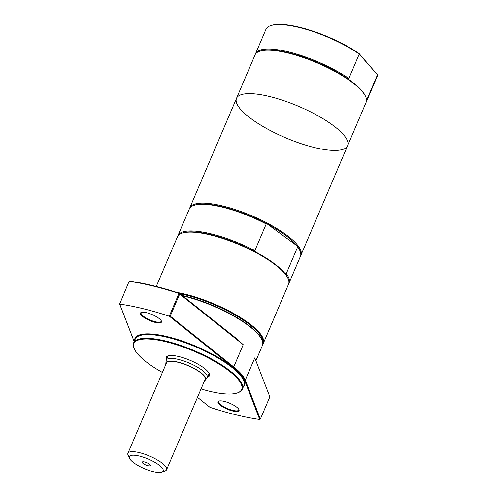 <?xml version="1.0" encoding="UTF-8"?>
<svg xmlns="http://www.w3.org/2000/svg" width="497" height="497" viewBox="0 0 497 497"><rect width="100%" height="100%" fill="white"/><g stroke="black" fill="none" stroke-linecap="round" stroke-linejoin="round"><path stroke-width="0.75" d="M366.177 99.145L367.034 99.263L377.465 74.817L359.058 53.502A59.87 16.873 -156.9 0 0 271.014 25.502L270.374 25.726A60.398 17.022 23.1 0 1 359.263 54.03L377.465 74.817A60.398 17.022 23.1 0 1 377.068 76.675L366.637 101.121A60.398 17.022 23.1 0 1 366.351 101.686M255.321 54.328A60.398 17.022 23.1 0 1 255.533 53.732L265.957 29.28A60.398 17.022 23.1 0 1 270.374 25.726M359.058 53.502L359.263 54.03L348.838 78.476L349.205 79.756A59.739 16.836 23.1 0 1 365.301 95.859L365.655 96.635A60.398 17.022 23.1 0 1 366.14 102.283L347.608 145.733A60.398 17.022 23.1 0 1 314.365 147.522A60.398 17.022 23.1 0 1 236.46 98.437A60.398 17.022 23.1 0 1 325.342 120.15A60.398 17.022 23.1 0 1 314.365 147.522A60.398 17.022 23.1 0 1 258.633 123.834A60.398 17.022 23.1 0 1 236.504 98.338A60.398 17.022 23.1 0 1 298.734 106.377A60.398 17.022 23.1 0 1 347.608 145.733A60.398 17.022 23.1 0 0 298.734 106.377A60.398 17.022 23.1 0 0 236.504 98.338L255.036 54.887A60.398 17.022 23.1 0 1 259.446 51.334A60.398 17.022 23.1 0 1 317.266 62.926A60.398 17.022 23.1 0 1 365.655 96.635M255.533 53.732A60.398 17.022 23.1 0 1 291.621 52.663A60.398 17.022 23.1 0 1 348.838 78.476M367.034 99.263A60.398 17.022 23.1 0 1 366.637 101.121M259.446 51.334L260.254 51.048A59.739 16.836 23.1 0 1 349.205 79.756M236.392 338.494L243.226 344.694L178.951 293.497L169.291 316.154L170.241 316.148L179.734 293.895L179.429 293.286A125.517 35.38 -156.9 0 0 129.68 281.134L129.344 281.377A126.045 35.529 23.1 0 1 178.951 293.497L179.429 293.286L236.392 338.494A60.398 17.022 -156.9 0 0 233.888 336.854M129.027 281.513L119.678 304.034L129.027 281.513L129.68 281.134M119.535 303.76L134.171 341.594M134.196 341.545L119.678 304.034M169.291 316.154L233.161 367.351A59.87 16.873 23.1 0 1 244.605 380.435L259.707 419.468A125.517 35.38 23.1 0 1 209.958 407.316L197.471 397.333M259.707 419.468L260.353 419.095L245.288 380.13A60.398 17.022 -156.9 0 0 233.739 366.941L170.241 316.148M244.605 380.435L245.288 380.13L254.775 357.883L269.846 396.848L260.353 419.095M119.709 304.096A126.045 35.529 23.1 0 1 169.197 316.185M182.647 295.864A60.398 17.022 23.1 0 1 261.913 339.849A60.398 17.022 23.1 0 1 262.404 345.496L255.887 360.766M161.196 320.658A10.897 3.069 23.1 0 1 161.177 321.379A10.897 3.069 23.1 0 1 152.61 320.95A10.897 3.069 23.1 0 1 141.893 314.843A10.897 3.069 23.1 0 1 141.129 312.83A10.897 3.069 23.1 0 1 141.633 312.315M238.79 409.304A10.897 3.069 23.1 0 1 238.765 410.025A10.897 3.069 23.1 0 1 230.204 409.596A10.897 3.069 23.1 0 1 219.481 403.489A10.897 3.069 23.1 0 1 218.717 401.47A10.897 3.069 23.1 0 1 219.227 400.961M141.247 315.197A11.425 3.218 -156.9 0 0 154.02 322.081A11.425 3.218 -156.9 0 0 161.37 320.981A11.425 3.218 -156.9 0 0 152.219 314.607A11.425 3.218 -156.9 0 0 141.285 312.414A11.425 3.218 -156.9 0 0 141.247 315.197M218.842 403.844A11.425 3.218 -156.9 0 0 231.614 410.727A11.425 3.218 -156.9 0 0 238.958 409.627A11.425 3.218 -156.9 0 0 229.807 403.253A11.425 3.218 -156.9 0 0 218.873 401.06A11.425 3.218 -156.9 0 0 218.842 403.844M243.219 387.12A59.609 16.799 -156.9 0 0 196.34 346.434A59.609 16.799 -156.9 0 0 134.532 340.756M133.625 342.88L135.209 339.171A59.081 16.656 23.1 0 1 196.085 347.036A59.081 16.656 23.1 0 1 243.897 385.535L242.319 389.244A59.081 16.656 -156.9 0 0 194.501 350.745A59.081 16.656 -156.9 0 0 133.625 342.88A59.081 16.656 -156.9 0 0 134.103 348.403L134.383 349.024A58.559 16.507 23.1 0 1 194.246 351.342A58.559 16.507 23.1 0 1 237.355 392.947A58.559 16.507 23.1 0 1 209.399 391.232A58.559 16.507 23.1 0 1 201.049 388.94M237.355 392.947L238.001 392.717A59.081 16.656 -156.9 0 0 242.319 389.244M162.407 372.452A58.559 16.507 23.1 0 1 134.383 349.024M207.404 377.217A23.502 6.623 -156.9 0 0 209.2 373.551A23.502 6.623 -156.9 0 0 190.37 360.431A23.502 6.623 -156.9 0 0 167.874 355.92A23.502 6.623 -156.9 0 0 166.464 359.753M166.868 358.809A22.974 6.473 23.1 0 1 166.837 357.045A22.974 6.473 23.1 0 1 168.21 355.815M209.044 373.235A22.974 6.473 23.1 0 1 209.107 375.073A22.974 6.473 23.1 0 1 207.808 376.272M261.913 339.849L261.633 339.227A59.87 16.873 -156.9 0 0 182.07 295.404M179.933 293.69A59.87 16.873 23.1 0 1 237.411 316.39A59.87 16.873 23.1 0 1 262.795 343.154M262.727 344.396A60.398 17.022 -156.9 0 0 263.292 343.408A60.398 17.022 -156.9 0 0 237.075 315.421A60.398 17.022 -156.9 0 0 176.758 292.422M156.251 286.496L177.441 236.808A60.398 17.022 23.1 0 1 181.852 233.255A60.398 17.022 23.1 0 1 239.672 244.847A60.398 17.022 23.1 0 1 288.061 278.55A60.398 17.022 23.1 0 1 288.546 284.197L263.292 343.408M181.852 233.255L182.66 232.969A59.739 16.836 23.1 0 1 255.651 251.979A59.739 16.836 23.1 0 1 284.955 273.462A59.739 16.836 23.1 0 1 287.707 277.78L288.061 278.55M255.651 251.979L254.843 250.625L266.212 223.973L267.51 224.166A59.739 16.836 23.1 0 1 296.815 245.655L297.622 247.009L286.26 273.654L284.955 273.462M297.622 247.009A60.398 17.022 23.1 0 1 299.921 250.743L299.567 249.966A59.739 16.836 23.1 0 0 296.815 245.655L267.51 224.166A59.739 16.836 23.1 0 0 194.52 205.162L193.718 205.441A60.398 17.022 23.1 0 1 266.212 223.973M286.26 273.654A60.398 17.022 23.1 0 1 289.043 283.041A60.398 17.022 23.1 0 1 288.757 283.601M177.727 236.243A60.398 17.022 23.1 0 1 177.938 235.646A60.398 17.022 23.1 0 1 254.843 250.625M299.921 250.743A60.398 17.022 23.1 0 1 300.412 256.39L289.043 283.041M177.938 235.646L189.301 208.995A60.398 17.022 23.1 0 1 193.718 205.441M189.587 208.436A60.398 17.022 23.1 0 1 189.798 207.839A60.398 17.022 23.1 0 1 252.029 215.878A60.398 17.022 23.1 0 1 300.902 255.228A60.398 17.022 23.1 0 1 300.617 255.793M165.942 364.164A21.551 6.076 23.1 0 1 165.849 363.17L166.184 360.592A22.253 6.275 23.1 0 1 166.315 360.114A22.253 6.275 23.1 0 1 189.245 363.071A22.253 6.275 23.1 0 1 207.255 377.571A22.253 6.275 23.1 0 1 206.994 378L205.367 380.031A21.551 6.076 23.1 0 1 204.584 380.646M165.849 363.17A21.551 6.076 23.1 0 1 188.177 365.575A21.551 6.076 23.1 0 1 205.367 380.031M129.5 458.364L128.096 455.258A21.004 5.921 23.1 0 1 127.922 453.295L166.47 362.916A21.004 5.921 23.1 0 1 188.121 365.711A21.004 5.921 23.1 0 1 205.118 379.404L166.57 469.783A21.004 5.921 23.1 0 1 165.035 471.019L161.823 472.15A18.383 5.181 23.1 0 1 153.045 471.616A18.383 5.181 23.1 0 1 129.5 458.364A18.383 5.181 23.1 0 1 148.292 459.091A18.383 5.181 23.1 0 1 161.823 472.15M127.922 453.295A21.004 5.921 23.1 0 1 149.566 456.091A21.004 5.921 23.1 0 1 166.57 469.783M144.633 461.999A4.398 1.242 23.1 0 1 150.324 465.366A4.398 1.242 23.1 0 1 145.77 464.999A4.398 1.242 23.1 0 1 142.353 461.962A4.398 1.242 23.1 0 1 144.633 461.999M243.226 344.694L233.739 366.941L233.161 367.351M300.902 255.228L347.608 145.733M189.798 207.839L236.504 98.338M207.255 377.571L209.069 373.309M166.315 360.114L168.129 355.846"/></g></svg>

